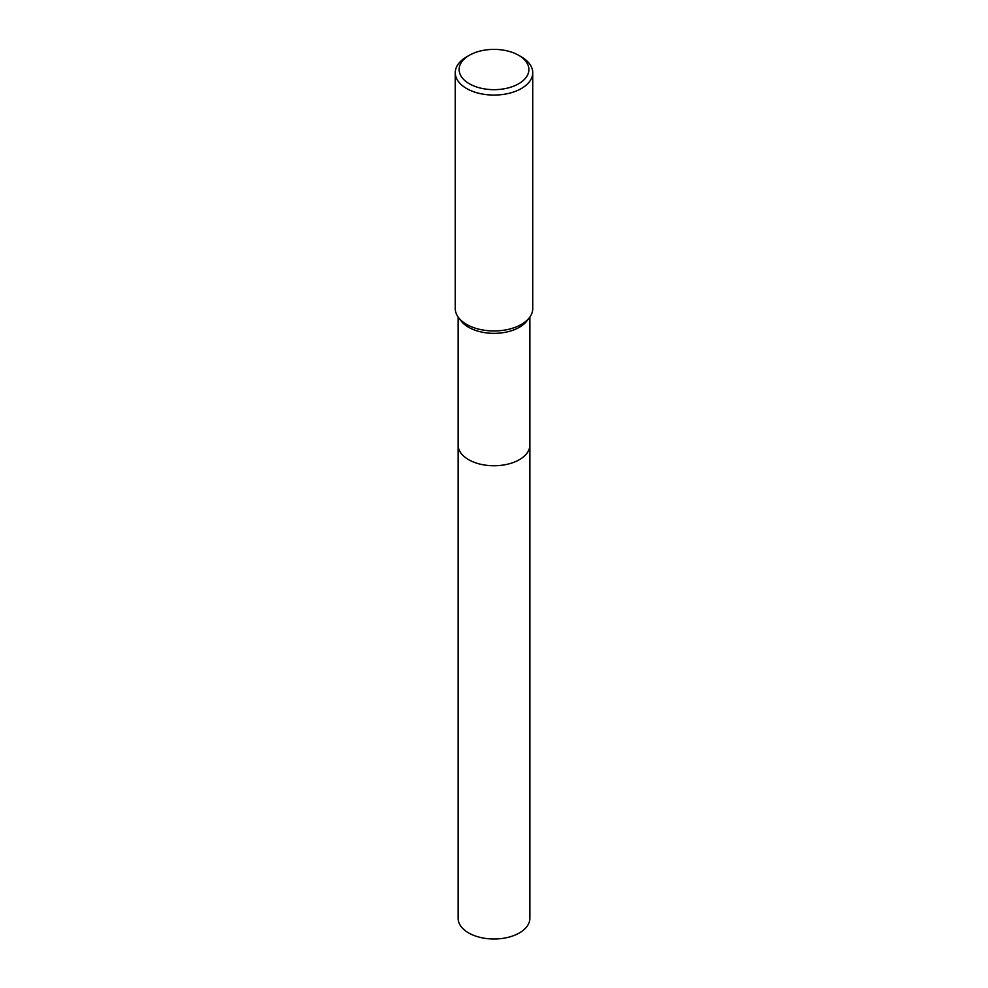 <?xml version="1.0" encoding="UTF-8"?>
<svg xmlns="http://www.w3.org/2000/svg" width="988" height="988" viewBox="0 0 988 988"><rect width="100%" height="100%" fill="white"/><g stroke="black" fill="none" stroke-linecap="round" stroke-linejoin="round"><path stroke-width="1.48" d="M529.877 444.649A35.877 20.711 180 0 1 529.877 445.045A35.877 20.711 180 0 1 519.367 459.679A35.877 20.711 180 0 1 480.267 464.162A35.877 20.711 180 0 1 458.123 445.032A35.877 20.711 180 0 1 458.123 444.649M529.877 444.761A35.877 20.711 180 0 1 519.367 459.679A35.877 20.711 180 0 1 480.045 464.125A35.877 20.711 180 0 1 458.123 444.761M518.663 55.291L521.392 56.884A38.742 22.366 180 0 1 532.742 72.692L532.742 308.577A38.742 22.366 180 0 1 529.37 317.716L526.74 321.1A35.877 20.711 180 0 1 519.367 327.287A35.877 20.711 180 0 1 461.26 321.1L458.63 317.716A38.742 22.366 180 0 1 455.258 308.577L455.258 72.692A38.742 22.366 180 0 1 466.608 56.884L469.337 55.291A34.864 20.131 180 0 1 518.663 55.291A34.864 20.131 180 0 1 518.663 83.77A34.864 20.131 180 0 1 469.349 83.77A34.864 20.131 180 0 1 469.337 55.291L466.608 56.884M529.37 317.716A38.742 22.366 180 0 1 521.392 324.397A38.742 22.366 180 0 1 458.63 317.716M532.742 72.692A38.742 22.366 180 0 1 521.392 88.512A38.742 22.366 180 0 1 479.168 93.366A38.742 22.366 180 0 1 455.258 72.692M458.123 445.045A35.877 20.711 180 0 0 468.633 459.692A35.877 20.711 180 0 0 507.733 464.175A35.877 20.711 180 0 0 529.877 445.045L529.877 918.284A35.877 20.711 180 0 1 507.733 937.427A35.877 20.711 180 0 1 468.633 932.931A35.877 20.711 180 0 1 458.123 918.284L458.123 317.037M529.877 445.032L529.877 317.037"/></g></svg>
